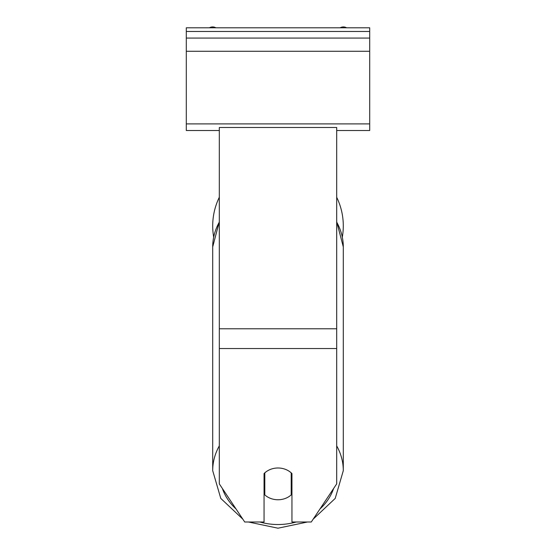 <?xml version="1.0" encoding="UTF-8"?>
<svg xmlns="http://www.w3.org/2000/svg" width="556" height="556" viewBox="0 0 556 556"><rect width="100%" height="100%" fill="white"/><g stroke="black" fill="none" stroke-linecap="round" stroke-linejoin="round"><path stroke-width="0.83" d="M343.295 225.882A65.295 65.295 0 0 0 336.693 197.269A65.295 65.295 0 0 1 342.329 237.058M213.671 237.058A65.295 65.295 0 0 1 219.307 197.269A65.295 65.295 0 0 0 212.705 225.882M264.058 473.552A18.341 15.881 0 0 1 278 467.992A18.341 15.881 0 0 1 291.942 473.552L291.942 522.001L311.277 522.001L336.693 483.88L336.693 127.498L219.307 127.498L219.307 483.88L244.723 522.001L264.058 522.001L264.058 473.552M278 467.992A18.341 15.881 180 0 0 264.795 472.857L264.795 494.903A18.341 15.881 180 0 0 278 499.761A18.341 15.881 180 0 0 291.205 494.903L291.205 472.857A18.341 15.881 180 0 0 278 467.992M264.058 487.598A18.341 15.881 180 0 0 264.795 488.3M291.205 488.3A18.341 15.881 180 0 0 291.942 487.598M369.705 27.8L186.295 27.8L186.295 38.072L369.705 38.072L369.705 27.8M369.705 38.072L369.705 130.507L336.693 130.507M219.307 130.507L186.295 130.507L186.295 38.072M346.617 27.8A6.602 6.602 0 0 0 340.112 27.8M215.888 27.8A6.602 6.602 0 0 0 209.383 27.8M336.693 348.542L219.307 348.542M336.693 328.777L219.307 328.777M296.181 522.001A57.956 50.193 0 0 1 278 524.53A57.956 50.193 0 0 1 259.819 522.001M236.022 508.948A57.956 50.193 0 0 1 222.4 488.515M219.307 445.891A65.295 56.545 180 0 0 212.705 470.668L220.788 498.419L242.826 519.158M212.705 470.668L212.705 246.913A65.295 56.545 0 0 1 219.307 222.136M333.6 488.515A57.956 50.193 0 0 1 319.978 508.948M313.174 519.158L335.212 498.419L343.295 470.668A65.295 56.545 180 0 0 336.693 445.891M336.693 222.136A65.295 56.545 0 0 1 343.295 246.913L343.295 470.668M369.705 31.47L186.295 31.47M369.705 123.905L186.295 123.905M369.705 51.277L186.295 51.277M248.483 522.001L278 528.2L307.517 522.001M212.705 246.913L219.307 221.677M336.693 221.677L343.295 246.913"/></g></svg>
